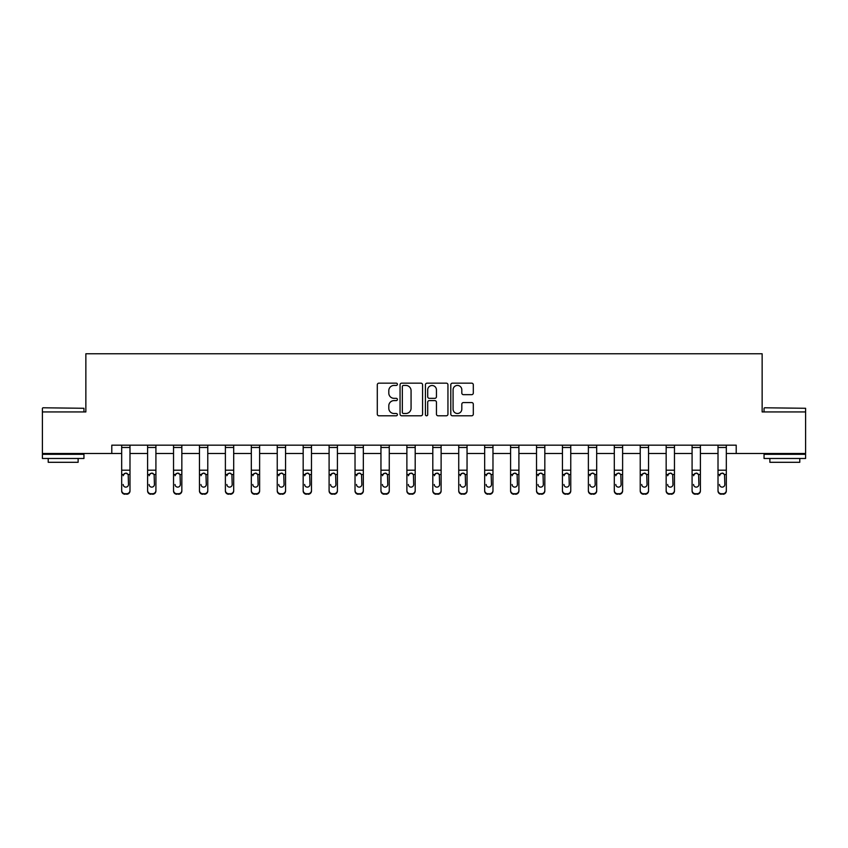 <?xml version="1.0" encoding="UTF-8"?>
<svg xmlns="http://www.w3.org/2000/svg" width="848" height="848" viewBox="0 0 848 848"><rect width="100%" height="100%" fill="white"/><g stroke="black" fill="none" stroke-linecap="round" stroke-linejoin="round"><path stroke-width="1.27" d="M397.405 384.292A1.145 1.145 0 0 0 396.27 383.158L378.929 383.158A1.632 1.632 0 0 0 377.296 384.791L377.296 414.153A1.632 1.632 0 0 0 378.929 415.785L396.27 415.785A1.145 1.145 0 0 0 397.405 414.64A1.145 1.145 0 0 0 396.27 413.495L394.023 413.495A5.215 5.215 0 0 1 388.808 408.28L388.808 405.832A5.215 5.215 0 0 1 394.023 400.606L396.27 400.606A1.145 1.145 0 0 0 397.405 399.472A1.145 1.145 0 0 0 396.27 398.327L394.023 398.327A5.215 5.215 0 0 1 388.808 393.101L388.808 390.663A5.215 5.215 0 0 1 394.023 385.437L396.27 385.437A1.145 1.145 0 0 0 397.405 384.292M471.679 394.659A1.632 1.632 0 0 0 473.311 393.027L473.311 384.791A1.632 1.632 0 0 0 471.679 383.158L452.429 383.158A1.632 1.632 0 0 0 450.797 384.791L450.797 414.153A1.632 1.632 0 0 0 452.429 415.785L471.679 415.785A1.632 1.632 0 0 0 473.311 414.153L473.311 404.199A1.632 1.632 0 0 0 471.679 402.567L463.443 402.567A1.632 1.632 0 0 0 461.81 404.199L461.81 409.139A4.367 4.367 0 0 1 457.443 413.495A4.367 4.367 0 0 1 453.076 409.139L453.076 389.804A4.367 4.367 0 0 1 457.443 385.437A4.367 4.367 0 0 1 461.81 389.804L461.81 393.027A1.632 1.632 0 0 0 463.443 394.659L471.679 394.659M111.788 453.489L42.4 453.489L42.4 411.937L85.86 411.937L85.86 353.764L762.14 353.764L762.14 411.937L805.6 411.937L805.6 453.489L736.212 453.489L736.212 445.179L111.788 445.179L111.788 453.489L121.677 453.489M422.569 384.791A1.632 1.632 0 0 0 420.937 383.158L401.687 383.158A1.632 1.632 0 0 0 400.055 384.791L400.055 414.153A1.632 1.632 0 0 0 401.687 415.785L420.937 415.785A1.632 1.632 0 0 0 422.569 414.153L422.569 384.791M427.063 383.158L446.313 383.158A1.632 1.632 0 0 1 447.945 384.791L447.945 414.153A1.632 1.632 0 0 1 446.313 415.785L438.066 415.785A1.632 1.632 0 0 1 436.444 414.153L436.444 402.238A1.632 1.632 0 0 0 434.812 400.606L429.342 400.606A1.632 1.632 0 0 0 427.71 402.238L427.71 414.64A1.145 1.145 0 0 1 426.565 415.785A1.145 1.145 0 0 1 425.431 414.64L425.431 384.791A1.632 1.632 0 0 1 427.063 383.158M129.988 453.489L147.605 453.489M155.915 453.489L173.533 453.489M181.843 453.489L199.46 453.489M207.771 453.489L225.388 453.489M233.698 453.489L251.315 453.489M259.626 453.489L277.243 453.489M285.553 453.489L303.171 453.489M311.481 453.489L329.098 453.489M337.409 453.489L355.026 453.489M363.336 453.489L380.953 453.489M389.264 453.489L406.881 453.489M415.191 453.489L432.809 453.489M441.119 453.489L458.736 453.489M467.047 453.489L484.664 453.489M492.974 453.489L510.591 453.489M518.902 453.489L536.519 453.489M544.829 453.489L562.447 453.489M570.757 453.489L588.374 453.489M596.685 453.489L614.302 453.489M622.612 453.489L640.229 453.489M648.54 453.489L666.157 453.489M674.467 453.489L692.085 453.489M700.395 453.489L718.012 453.489M726.323 453.489L736.212 453.489M403.489 385.437A1.145 1.145 0 0 0 402.344 386.582L402.344 412.361A1.145 1.145 0 0 0 403.489 413.495L405.853 413.495A5.215 5.215 0 0 0 411.068 408.28L411.068 390.663A5.215 5.215 0 0 0 405.853 385.437L403.489 385.437M436.444 389.889A4.367 4.367 0 0 0 432.077 385.522A4.367 4.367 0 0 0 427.71 389.889L427.71 396.694A1.632 1.632 0 0 0 429.342 398.327L434.812 398.327A1.632 1.632 0 0 0 436.444 396.694L436.444 389.889M121.677 475.028L121.677 490.42A3.328 3.297 0 0 0 125.006 493.716L126.659 493.716A3.328 3.297 0 0 0 129.988 490.42L129.988 490.939A3.328 3.297 180 0 1 126.659 494.236L126.659 493.716M123.172 485.003L123.172 484.484A2.661 2.639 180 0 0 125.833 487.123A2.661 2.639 180 0 0 128.493 484.484A2.661 2.639 180 0 1 125.833 487.123M124.444 473.449L123.172 475.728L123.469 474.498L125.833 473.057L128.196 474.498L128.493 484.484M127.221 473.449L125.833 473.057M121.677 490.42L121.677 445.211L129.988 445.211L129.988 490.939M125.006 493.716L126.659 494.236M125.006 494.236A3.328 3.297 180 0 1 121.677 490.939M42.898 407.782L83.952 408.28L42.898 407.782M63.176 458.471L42.4 458.471L42.4 454.316L83.952 454.316L83.952 458.471L63.176 458.471M78.133 458.471L78.133 462.298L48.219 462.298L48.219 458.471M764.546 407.782L805.6 408.28L764.546 407.782M784.824 458.471L764.048 458.471L764.048 454.316L805.6 454.316L805.6 458.471L784.824 458.471M799.781 458.471L799.781 462.298L769.867 462.298L769.867 458.471M147.605 475.028L147.605 490.42A3.328 3.297 0 0 0 150.933 493.716L152.587 493.716A3.328 3.297 0 0 0 155.915 490.42L155.915 490.939A3.328 3.297 180 0 1 152.587 494.236L152.587 493.716M149.1 485.003L149.1 484.484A2.661 2.639 180 0 0 151.76 487.123A2.661 2.639 180 0 0 154.421 484.484A2.661 2.639 180 0 1 151.76 487.123M150.372 473.449L149.1 475.728L149.396 474.498L151.76 473.057L154.124 474.498L154.421 484.484M153.149 473.449L151.76 473.057M173.533 475.028L173.533 490.42A3.328 3.297 0 0 0 176.861 493.716L178.515 493.716A3.328 3.297 0 0 0 181.843 490.42L181.843 490.939A3.328 3.297 180 0 1 178.515 494.236L178.515 493.716M175.027 485.003L175.027 484.484A2.661 2.639 180 0 0 177.688 487.123A2.661 2.639 180 0 0 180.348 484.484A2.661 2.639 180 0 1 177.688 487.123M176.299 473.449L175.027 475.728L175.324 474.498L177.688 473.057L180.052 474.498L180.348 484.484M179.076 473.449L177.688 473.057M147.605 490.42L147.605 445.211L155.915 445.211L155.915 490.939M150.933 493.716L152.587 494.236M150.933 494.236A3.328 3.297 180 0 1 147.605 490.939M173.533 490.42L173.533 445.211L181.843 445.211L181.843 490.939M176.861 493.716L178.515 494.236M176.861 494.236A3.328 3.297 180 0 1 173.533 490.939M199.46 475.028L199.46 490.42A3.328 3.297 0 0 0 202.789 493.716L204.442 493.716A3.328 3.297 0 0 0 207.771 490.42L207.771 490.939A3.328 3.297 180 0 1 204.442 494.236L204.442 493.716M200.955 485.003L200.955 484.484A2.661 2.639 180 0 0 203.615 487.123A2.661 2.639 180 0 0 206.276 484.484A2.661 2.639 180 0 1 203.615 487.123M202.227 473.449L200.955 475.728L201.252 474.498L203.615 473.057L205.979 474.498L206.276 484.484M205.004 473.449L203.615 473.057M199.46 490.42L199.46 445.211L207.771 445.211L207.771 490.939M202.789 493.716L204.442 494.236M202.789 494.236A3.328 3.297 180 0 1 199.46 490.939M225.388 475.028L225.388 490.42A3.328 3.297 0 0 0 228.716 493.716L230.37 493.716A3.328 3.297 0 0 0 233.698 490.42L233.698 490.939A3.328 3.297 180 0 1 230.37 494.236L230.37 493.716M226.882 485.003L226.882 484.484A2.661 2.639 180 0 0 229.543 487.123A2.661 2.639 180 0 0 232.204 484.484A2.661 2.639 180 0 1 229.543 487.123M228.154 473.449L226.882 475.728L227.179 474.498L229.543 473.057L231.907 474.498L232.204 484.484M230.932 473.449L229.543 473.057M225.388 490.42L225.388 445.211L233.698 445.211L233.698 490.939M228.716 493.716L230.37 494.236M228.716 494.236A3.328 3.297 180 0 1 225.388 490.939M251.315 475.028L251.315 490.42A3.328 3.297 0 0 0 254.644 493.716L256.297 493.716A3.328 3.297 0 0 0 259.626 490.42L259.626 490.939A3.328 3.297 180 0 1 256.297 494.236L256.297 493.716M252.81 485.003L252.81 484.484A2.661 2.639 180 0 0 255.471 487.123A2.661 2.639 180 0 0 258.131 484.484A2.661 2.639 180 0 1 255.471 487.123M254.082 473.449L252.81 475.728L253.107 474.498L255.471 473.057L257.834 474.498L258.131 484.484M256.859 473.449L255.471 473.057M251.315 490.42L251.315 445.211L259.626 445.211L259.626 490.939M254.644 493.716L256.297 494.236M254.644 494.236A3.328 3.297 180 0 1 251.315 490.939M277.243 475.028L277.243 490.42A3.328 3.297 0 0 0 280.571 493.716L282.225 493.716A3.328 3.297 0 0 0 285.553 490.42L285.553 490.939A3.328 3.297 180 0 1 282.225 494.236L282.225 493.716M278.738 485.003L278.738 484.484A2.661 2.639 180 0 0 281.398 487.123A2.661 2.639 180 0 0 284.059 484.484A2.661 2.639 180 0 1 281.398 487.123M280.01 473.449L278.738 475.728L279.034 474.498L281.398 473.057L283.762 474.498L284.059 484.484M282.787 473.449L281.398 473.057M277.243 490.42L277.243 445.211L285.553 445.211L285.553 490.939M280.571 493.716L282.225 494.236M280.571 494.236A3.328 3.297 180 0 1 277.243 490.939M303.171 475.028L303.171 490.42A3.328 3.297 0 0 0 306.499 493.716L308.153 493.716A3.328 3.297 0 0 0 311.481 490.42L311.481 490.939A3.328 3.297 180 0 1 308.153 494.236L308.153 493.716M304.665 485.003L304.665 484.484A2.661 2.639 180 0 0 307.326 487.123A2.661 2.639 180 0 0 309.986 484.484A2.661 2.639 180 0 1 307.326 487.123M305.937 473.449L304.665 475.728L304.962 474.498L307.326 473.057L309.69 474.498L309.986 484.484M308.714 473.449L307.326 473.057M303.171 490.42L303.171 445.211L311.481 445.211L311.481 490.939M306.499 493.716L308.153 494.236M306.499 494.236A3.328 3.297 180 0 1 303.171 490.939M329.098 475.028L329.098 490.42A3.328 3.297 0 0 0 332.427 493.716L334.08 493.716A3.328 3.297 0 0 0 337.409 490.42L337.409 490.939A3.328 3.297 180 0 1 334.08 494.236L334.08 493.716M330.593 485.003L330.593 484.484A2.661 2.639 180 0 0 333.253 487.123A2.661 2.639 180 0 0 335.914 484.484A2.661 2.639 180 0 1 333.253 487.123M331.865 473.449L330.593 475.728L330.89 474.498L333.253 473.057L335.617 474.498L335.914 484.484M334.642 473.449L333.253 473.057M329.098 490.42L329.098 445.211L337.409 445.211L337.409 490.939M332.427 493.716L334.08 494.236M332.427 494.236A3.328 3.297 180 0 1 329.098 490.939M355.026 475.028L355.026 490.42A3.328 3.297 0 0 0 358.354 493.716L360.008 493.716A3.328 3.297 0 0 0 363.336 490.42L363.336 490.939A3.328 3.297 180 0 1 360.008 494.236L360.008 493.716M356.52 485.003L356.52 484.484A2.661 2.639 180 0 0 359.181 487.123A2.661 2.639 180 0 0 361.842 484.484A2.661 2.639 180 0 1 359.181 487.123M357.792 473.449L356.52 475.728L356.817 474.498L359.181 473.057L361.545 474.498L361.842 484.484M360.57 473.449L359.181 473.057M355.026 490.42L355.026 445.211L363.336 445.211L363.336 490.939M358.354 493.716L360.008 494.236M358.354 494.236A3.328 3.297 180 0 1 355.026 490.939M380.953 475.028L380.953 490.42A3.328 3.297 0 0 0 384.282 493.716L385.935 493.716A3.328 3.297 0 0 0 389.264 490.42L389.264 490.939A3.328 3.297 180 0 1 385.935 494.236L385.935 493.716M382.448 485.003L382.448 484.484A2.661 2.639 180 0 0 385.109 487.123A2.661 2.639 180 0 0 387.769 484.484A2.661 2.639 180 0 1 385.109 487.123M383.72 473.449L382.448 475.728L382.745 474.498L385.109 473.057L387.472 474.498L387.769 484.484M386.497 473.449L385.109 473.057M380.953 490.42L380.953 445.211L389.264 445.211L389.264 490.939M384.282 493.716L385.935 494.236M384.282 494.236A3.328 3.297 180 0 1 380.953 490.939M406.881 475.028L406.881 490.42A3.328 3.297 0 0 0 410.209 493.716L411.863 493.716A3.328 3.297 0 0 0 415.191 490.42L415.191 490.939A3.328 3.297 180 0 1 411.863 494.236L411.863 493.716M408.376 485.003L408.376 484.484A2.661 2.639 180 0 0 411.036 487.123A2.661 2.639 180 0 0 413.697 484.484A2.661 2.639 180 0 1 411.036 487.123M409.648 473.449L408.376 475.728L408.672 474.498L411.036 473.057L413.4 474.498L413.697 484.484M412.425 473.449L411.036 473.057M406.881 490.42L406.881 445.211L415.191 445.211L415.191 490.939M410.209 493.716L411.863 494.236M410.209 494.236A3.328 3.297 180 0 1 406.881 490.939M432.809 475.028L432.809 490.42A3.328 3.297 0 0 0 436.137 493.716L437.791 493.716A3.328 3.297 0 0 0 441.119 490.42L441.119 490.939A3.328 3.297 180 0 1 437.791 494.236L437.791 493.716M434.303 485.003L434.303 484.484A2.661 2.639 180 0 0 436.964 487.123A2.661 2.639 180 0 0 439.624 484.484A2.661 2.639 180 0 1 436.964 487.123M435.575 473.449L434.303 475.728L434.6 474.498L436.964 473.057L439.328 474.498L439.624 484.484M438.352 473.449L436.964 473.057M432.809 490.42L432.809 445.211L441.119 445.211L441.119 490.42M436.137 493.716L437.791 494.236M436.137 494.236A3.328 3.297 180 0 1 432.809 490.939M458.736 475.028L458.736 490.42A3.328 3.297 0 0 0 462.065 493.716L463.718 493.716A3.328 3.297 0 0 0 467.047 490.42L467.047 490.939A3.328 3.297 180 0 1 463.718 494.236L463.718 493.716M460.231 485.003L460.231 484.484A2.661 2.639 180 0 0 462.891 487.123A2.661 2.639 180 0 0 465.552 484.484A2.661 2.639 180 0 1 462.891 487.123M461.503 473.449L460.231 475.728L460.528 474.498L462.891 473.057L465.255 474.498L465.552 484.484M464.28 473.449L462.891 473.057M458.736 490.42L458.736 445.211L467.047 445.211L467.047 490.42M462.065 493.716L463.718 494.236M462.065 494.236A3.328 3.297 180 0 1 458.736 490.939M484.664 475.028L484.664 490.42A3.328 3.297 0 0 0 487.992 493.716L489.646 493.716A3.328 3.297 0 0 0 492.974 490.42L492.974 490.939A3.328 3.297 180 0 1 489.646 494.236L489.646 493.716M486.158 485.003L486.158 484.484A2.661 2.639 180 0 0 488.819 487.123A2.661 2.639 180 0 0 491.48 484.484A2.661 2.639 180 0 1 488.819 487.123M487.43 473.449L486.158 475.728L486.455 474.498L488.819 473.057L491.183 474.498L491.48 484.484M490.208 473.449L488.819 473.057M484.664 490.42L484.664 445.211L492.974 445.211L492.974 490.42M487.992 493.716L489.646 494.236M487.992 494.236A3.328 3.297 180 0 1 484.664 490.939M510.591 475.028L510.591 490.42A3.328 3.297 0 0 0 513.92 493.716L515.573 493.716A3.328 3.297 0 0 0 518.902 490.42L518.902 490.939A3.328 3.297 180 0 1 515.573 494.236L515.573 493.716M512.086 485.003L512.086 484.484A2.661 2.639 180 0 0 514.747 487.123A2.661 2.639 180 0 0 517.407 484.484A2.661 2.639 180 0 1 514.747 487.123M513.358 473.449L512.086 475.728L512.383 474.498L514.747 473.057L517.11 474.498L517.407 484.484M516.135 473.449L514.747 473.057M510.591 490.42L510.591 445.211L518.902 445.211L518.902 490.42M513.92 493.716L515.573 494.236M513.92 494.236A3.328 3.297 180 0 1 510.591 490.939M536.519 475.028L536.519 490.42A3.328 3.297 0 0 0 539.847 493.716L541.501 493.716A3.328 3.297 0 0 0 544.829 490.42L544.829 490.939A3.328 3.297 180 0 1 541.501 494.236L541.501 493.716M538.014 485.003L538.014 484.484A2.661 2.639 180 0 0 540.674 487.123A2.661 2.639 180 0 0 543.335 484.484A2.661 2.639 180 0 1 540.674 487.123M539.286 473.449L538.014 475.728L538.31 474.498L540.674 473.057L543.038 474.498L543.335 484.484M542.063 473.449L540.674 473.057M536.519 490.42L536.519 445.211L544.829 445.211L544.829 490.42M539.847 493.716L541.501 494.236M539.847 494.236A3.328 3.297 180 0 1 536.519 490.939M562.447 475.028L562.447 490.42A3.328 3.297 0 0 0 565.775 493.716L567.429 493.716A3.328 3.297 0 0 0 570.757 490.42L570.757 490.939A3.328 3.297 180 0 1 567.429 494.236L567.429 493.716M563.941 485.003L563.941 484.484A2.661 2.639 180 0 0 566.602 487.123A2.661 2.639 180 0 0 569.262 484.484A2.661 2.639 180 0 1 566.602 487.123M565.213 473.449L563.941 475.728L564.238 474.498L566.602 473.057L568.966 474.498L569.262 484.484M567.99 473.449L566.602 473.057M562.447 490.42L562.447 445.211L570.757 445.211L570.757 490.42M565.775 493.716L567.429 494.236M565.775 494.236A3.328 3.297 180 0 1 562.447 490.939M588.374 475.028L588.374 490.42A3.328 3.297 0 0 0 591.703 493.716L593.356 493.716A3.328 3.297 0 0 0 596.685 490.42L596.685 490.939A3.328 3.297 180 0 1 593.356 494.236L593.356 493.716M589.869 485.003L589.869 484.484A2.661 2.639 180 0 0 592.529 487.123A2.661 2.639 180 0 0 595.19 484.484A2.661 2.639 180 0 1 592.529 487.123M591.141 473.449L589.869 475.728L590.166 474.498L592.529 473.057L594.893 474.498L595.19 484.484M593.918 473.449L592.529 473.057M588.374 490.42L588.374 445.211L596.685 445.211L596.685 490.42M591.703 493.716L593.356 494.236M591.703 494.236A3.328 3.297 180 0 1 588.374 490.939M614.302 475.028L614.302 490.42A3.328 3.297 0 0 0 617.63 493.716L619.284 493.716A3.328 3.297 0 0 0 622.612 490.42L622.612 490.939A3.328 3.297 180 0 1 619.284 494.236L619.284 493.716M615.796 485.003L615.796 484.484A2.661 2.639 180 0 0 618.457 487.123A2.661 2.639 180 0 0 621.118 484.484A2.661 2.639 180 0 1 618.457 487.123M617.068 473.449L615.796 475.728L616.093 474.498L618.457 473.057L620.821 474.498L621.118 484.484M619.846 473.449L618.457 473.057M614.302 490.42L614.302 445.211L622.612 445.211L622.612 490.42M617.63 493.716L619.284 494.236M617.63 494.236A3.328 3.297 180 0 1 614.302 490.939M640.229 475.028L640.229 490.42A3.328 3.297 0 0 0 643.558 493.716L645.211 493.716A3.328 3.297 0 0 0 648.54 490.42L648.54 490.939A3.328 3.297 180 0 1 645.211 494.236L645.211 493.716M641.724 485.003L641.724 484.484A2.661 2.639 180 0 0 644.385 487.123A2.661 2.639 180 0 0 647.045 484.484A2.661 2.639 180 0 1 644.385 487.123M642.996 473.449L641.724 475.728L642.021 474.498L644.385 473.057L646.748 474.498L647.045 484.484M645.773 473.449L644.385 473.057M640.229 490.42L640.229 445.211L648.54 445.211L648.54 490.42M643.558 493.716L645.211 494.236M643.558 494.236A3.328 3.297 180 0 1 640.229 490.939M666.157 475.028L666.157 490.42A3.328 3.297 0 0 0 669.485 493.716L671.139 493.716A3.328 3.297 0 0 0 674.467 490.42L674.467 490.939A3.328 3.297 180 0 1 671.139 494.236L671.139 493.716M667.652 485.003L667.652 484.484A2.661 2.639 180 0 0 670.312 487.123A2.661 2.639 180 0 0 672.973 484.484A2.661 2.639 180 0 1 670.312 487.123M668.924 473.449L667.652 475.728L667.948 474.498L670.312 473.057L672.676 474.498L672.973 484.484M671.701 473.449L670.312 473.057M666.157 490.42L666.157 445.211L674.467 445.211L674.467 490.939M669.485 493.716L671.139 494.236M669.485 494.236A3.328 3.297 180 0 1 666.157 490.939M692.085 475.028L692.085 490.42A3.328 3.297 0 0 0 695.413 493.716L697.067 493.716A3.328 3.297 0 0 0 700.395 490.42L700.395 490.939A3.328 3.297 180 0 1 697.067 494.236L697.067 493.716M693.579 485.003L693.579 484.484A2.661 2.639 180 0 0 696.24 487.123A2.661 2.639 180 0 0 698.9 484.484A2.661 2.639 180 0 1 696.24 487.123M694.851 473.449L693.579 475.728L693.876 474.498L696.24 473.057L698.604 474.498L698.9 484.484M697.618 473.449L696.24 473.057M692.085 490.42L692.085 445.211L700.395 445.211L700.395 490.42M695.413 493.716L697.067 494.236M695.413 494.236A3.328 3.297 180 0 1 692.085 490.939M718.012 475.028L718.012 490.42A3.328 3.297 0 0 0 721.341 493.716L722.994 493.716A3.328 3.297 0 0 0 726.323 490.42L726.323 490.939A3.328 3.297 180 0 1 722.994 494.236L722.994 493.716M719.507 485.003L719.507 484.484A2.661 2.639 180 0 0 722.167 487.123A2.661 2.639 180 0 0 724.828 484.484A2.661 2.639 180 0 1 722.167 487.123M720.779 473.449L719.507 475.728L719.804 474.498L722.167 473.057L724.531 474.498L724.828 484.484M723.545 473.449L722.167 473.057M718.012 490.42L718.012 445.211L726.323 445.211L726.323 490.939M721.341 493.716L722.994 494.236M721.341 494.236A3.328 3.297 180 0 1 718.012 490.939M128.196 474.498L129.988 474.498M121.677 474.498L123.469 474.498M121.677 470.205L129.988 470.205M121.677 447.49L129.988 447.49M154.124 474.498L155.915 474.498M147.605 474.498L149.396 474.498M147.605 470.205L155.915 470.205M147.605 447.49L155.915 447.49M180.052 474.498L181.843 474.498M173.533 474.498L175.324 474.498M173.533 470.205L181.843 470.205M173.533 447.49L181.843 447.49M205.979 474.498L207.771 474.498M199.46 474.498L201.252 474.498M199.46 470.205L207.771 470.205M199.46 447.49L207.771 447.49M231.907 474.498L233.698 474.498M225.388 474.498L227.179 474.498M225.388 470.205L233.698 470.205M225.388 447.49L233.698 447.49M257.834 474.498L259.626 474.498M251.315 474.498L253.107 474.498M251.315 470.205L259.626 470.205M251.315 447.49L259.626 447.49M283.762 474.498L285.553 474.498M277.243 474.498L279.034 474.498M277.243 470.205L285.553 470.205M277.243 447.49L285.553 447.49M309.69 474.498L311.481 474.498M303.171 474.498L304.962 474.498M303.171 470.205L311.481 470.205M303.171 447.49L311.481 447.49M335.617 474.498L337.409 474.498M329.098 474.498L330.89 474.498M329.098 470.205L337.409 470.205M329.098 447.49L337.409 447.49M361.545 474.498L363.336 474.498M355.026 474.498L356.817 474.498M355.026 470.205L363.336 470.205M355.026 447.49L363.336 447.49M387.472 474.498L389.264 474.498M380.953 474.498L382.745 474.498M380.953 470.205L389.264 470.205M380.953 447.49L389.264 447.49M413.4 474.498L415.191 474.498M406.881 474.498L408.672 474.498M406.881 470.205L415.191 470.205M406.881 447.49L415.191 447.49M439.328 474.498L441.119 474.498M432.809 474.498L434.6 474.498M432.809 470.205L441.119 470.205M432.809 447.49L441.119 447.49M465.255 474.498L467.047 474.498M458.736 474.498L460.528 474.498M458.736 470.205L467.047 470.205M458.736 447.49L467.047 447.49M491.183 474.498L492.974 474.498M484.664 474.498L486.455 474.498M484.664 470.205L492.974 470.205M484.664 447.49L492.974 447.49M517.11 474.498L518.902 474.498M510.591 474.498L512.383 474.498M510.591 470.205L518.902 470.205M510.591 447.49L518.902 447.49M543.038 474.498L544.829 474.498M536.519 474.498L538.31 474.498M536.519 470.205L544.829 470.205M536.519 447.49L544.829 447.49M568.966 474.498L570.757 474.498M562.447 474.498L564.238 474.498M562.447 470.205L570.757 470.205M562.447 447.49L570.757 447.49M594.893 474.498L596.685 474.498M588.374 474.498L590.166 474.498M588.374 470.205L596.685 470.205M588.374 447.49L596.685 447.49M620.821 474.498L622.612 474.498M614.302 474.498L616.093 474.498M614.302 470.205L622.612 470.205M614.302 447.49L622.612 447.49M646.748 474.498L648.54 474.498M640.229 474.498L642.021 474.498M640.229 470.205L648.54 470.205M640.229 447.49L648.54 447.49M672.676 474.498L674.467 474.498M666.157 474.498L667.948 474.498M666.157 470.205L674.467 470.205M666.157 447.49L674.467 447.49M698.604 474.498L700.395 474.498M692.085 474.498L693.876 474.498M692.085 470.205L700.395 470.205M692.085 447.49L700.395 447.49M724.531 474.498L726.323 474.498M718.012 474.498L719.804 474.498M718.012 470.205L726.323 470.205M718.012 447.49L726.323 447.49M42.4 411.937L42.4 408.28M51.876 454.316L51.876 453.489M74.476 454.316L74.476 453.489M83.952 411.937L83.952 408.28M764.048 411.937L764.048 408.28M773.524 454.316L773.524 453.489M796.124 454.316L796.124 453.489M805.6 411.937L805.6 408.28"/></g></svg>
